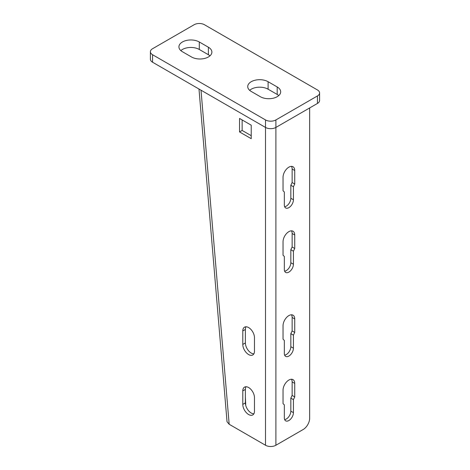 <?xml version="1.0" encoding="UTF-8"?>
<svg xmlns="http://www.w3.org/2000/svg" width="470" height="470" viewBox="0 0 470 470"><rect width="100%" height="100%" fill="white"/><g stroke="black" fill="none" stroke-linecap="round" stroke-linejoin="round"><path stroke-width="0.7" d="M275.896 119.938L317.444 95.951A7.344 4.242 0 0 0 319.594 92.954A7.344 4.242 0 0 0 317.444 89.952L204.491 24.74A7.344 4.242 0 0 0 194.104 24.74L152.556 48.727A7.344 4.242 0 0 0 150.406 51.729A7.344 4.242 0 0 0 152.556 54.726L265.509 119.938A7.344 4.242 0 0 0 275.896 119.938L275.896 127.435A7.344 4.242 180 0 1 265.509 127.435L265.509 445.26A7.344 4.242 180 0 0 275.896 445.26L303.162 429.515A9.183 5.299 120 0 0 309.654 418.271L309.654 107.947M275.896 445.26L275.896 127.435L317.444 103.447A7.344 4.242 180 0 0 319.594 100.451L319.594 92.954M152.556 54.726L152.556 62.222A7.344 4.242 180 0 1 150.406 59.22L150.406 51.729M152.556 62.222L265.509 127.435L265.509 119.938M278.769 95.575A11.932 6.891 0 0 0 277.194 94.452L268.106 89.206A11.932 6.891 0 0 0 249.652 90.328M209.961 55.848A11.932 6.891 0 0 0 208.386 54.726L199.298 49.479A11.932 6.891 0 0 0 180.844 50.601M260.315 96.703A11.932 6.891 0 0 0 273.323 98.195A11.932 6.891 0 0 0 280.69 91.826A11.932 6.891 0 0 0 277.194 86.956L268.106 81.71A11.932 6.891 0 0 0 255.098 80.217A11.932 6.891 0 0 0 247.731 86.58A11.932 6.891 0 0 0 251.227 91.456L260.315 96.703M191.507 56.976A11.932 6.891 0 0 0 204.515 58.468A11.932 6.891 0 0 0 211.882 52.1A11.932 6.891 0 0 0 208.386 47.229L199.298 41.983A11.932 6.891 0 0 0 186.29 40.491A11.932 6.891 0 0 0 178.923 46.853A11.932 6.891 0 0 0 182.419 51.729L191.507 56.976M284.644 355.15A6.427 3.713 120 0 0 290.83 346.69L293.427 348.188A6.427 3.713 120 0 1 290.619 354.656A6.427 3.713 120 0 1 285.666 356.378A6.427 3.713 120 0 1 284.338 353.434L284.338 340.415L283.04 339.193L283.04 325.698A8.26 4.77 120 0 1 286.647 317.385A8.26 4.77 120 0 1 293.01 315.17A8.26 4.77 120 0 1 294.725 318.954L294.725 332.443L293.427 335.163L293.427 348.188M290.83 346.69L290.83 333.665L292.129 330.945L292.129 317.456A8.26 4.77 120 0 0 291.506 314.782M284.644 419.616A6.427 3.713 120 0 0 290.83 411.15L293.427 412.654A6.427 3.713 120 0 1 290.619 419.117A6.427 3.713 120 0 1 285.666 420.838A6.427 3.713 120 0 1 284.338 417.901L284.338 404.876L283.04 403.654L283.04 390.165A8.26 4.77 120 0 1 286.647 381.852A8.26 4.77 120 0 1 293.01 379.637A8.26 4.77 120 0 1 294.725 383.42L294.725 396.909L293.427 399.629L293.427 412.654M290.83 411.15L290.83 398.131L292.129 395.411L292.129 381.916A8.26 4.77 120 0 0 291.506 379.249M291.506 166.368A8.26 4.77 120 0 1 292.129 169.036L292.129 182.53L290.83 185.251L290.83 198.27L293.427 199.768L293.427 186.749L294.725 184.029L294.725 170.534A8.26 4.77 120 0 0 293.01 166.75A8.26 4.77 120 0 0 286.647 168.965A8.26 4.77 120 0 0 283.04 177.284L283.04 190.773L284.338 191.995L284.338 205.014A6.427 3.713 120 0 0 285.666 207.957A6.427 3.713 120 0 0 290.619 206.236A6.427 3.713 120 0 0 293.427 199.768M284.644 206.735A6.427 3.713 120 0 0 290.83 198.27M284.644 271.196A6.427 3.713 120 0 0 290.83 262.736L293.427 264.234A6.427 3.713 120 0 1 290.619 270.702A6.427 3.713 120 0 1 285.666 272.424A6.427 3.713 120 0 1 284.338 269.48L284.338 256.461L283.04 255.239L283.04 241.745A8.26 4.77 120 0 1 286.647 233.431A8.26 4.77 120 0 1 293.01 231.216A8.26 4.77 120 0 1 294.725 235L294.725 248.495L293.427 251.209L293.427 264.234M290.83 262.736L290.83 249.711L292.129 246.991L292.129 233.502A8.26 4.77 120 0 0 291.506 230.829M290.83 249.711L293.427 251.209M292.129 246.991L294.725 248.495M290.83 333.665L293.427 335.163M292.129 330.945L294.725 332.443M290.83 398.131L293.427 399.629M292.129 395.411L294.725 396.909M290.83 185.251L293.427 186.749M292.129 182.53L294.725 184.029M201.007 90.193L229.172 424.275L265.509 445.26M251.227 125.185L251.227 138.679L239.541 131.929L239.541 118.44L251.227 125.185M254.476 397.661L254.476 411.15A8.26 4.77 -120 0 1 252.766 414.934A8.26 4.77 -120 0 1 246.398 412.719A8.26 4.77 -120 0 1 242.79 404.406L242.79 390.911A8.26 4.77 -120 0 1 244.5 387.133A8.26 4.77 -120 0 1 250.868 389.342A8.26 4.77 -120 0 1 254.476 397.661M254.476 337.695L254.476 351.184A8.26 4.77 -120 0 1 252.766 354.968A8.26 4.77 -120 0 1 246.398 352.753A8.26 4.77 -120 0 1 242.79 344.44L242.79 330.945A8.26 4.77 -120 0 1 244.5 327.167A8.26 4.77 -120 0 1 250.868 329.376A8.26 4.77 -120 0 1 254.476 337.695M251.227 135.677L242.138 130.431L242.138 119.938M246.01 386.745A8.26 4.77 -120 0 0 245.387 389.413L245.387 402.907A8.26 4.77 -120 0 0 253.853 413.823M246.01 326.779A8.26 4.77 -120 0 0 245.387 329.447L245.387 342.941A8.26 4.77 -120 0 0 253.853 353.857M229.172 424.275L227.034 421.743L198.986 89.024M245.669 405.146A9.183 5.81 114.7 0 0 245.692 403.883L245.387 397.097M242.138 130.431L239.541 131.929M317.444 95.951L317.444 103.447M277.194 86.956L277.194 94.452M268.106 81.71L268.106 89.206M208.386 47.229L208.386 54.726M199.298 41.983L199.298 49.479M292.129 233.502L294.725 235M292.129 317.456L294.725 318.954M292.129 381.916L294.725 383.42M292.129 169.036L294.725 170.534M245.387 389.413L242.79 390.911M245.387 402.907L242.79 404.406M245.387 329.447L242.79 330.945M245.387 342.941L242.79 344.44"/></g></svg>
